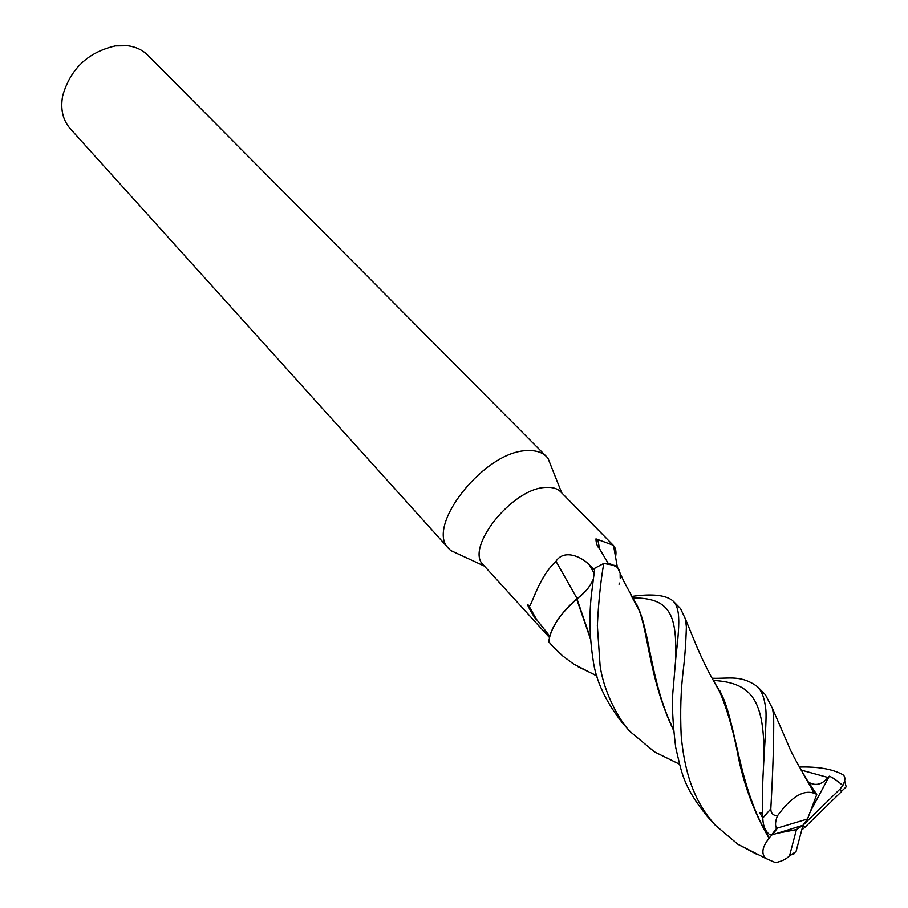 <?xml version="1.0" encoding="UTF-8"?>
<svg xmlns="http://www.w3.org/2000/svg" width="908" height="908" viewBox="0 0 908 908"><rect width="100%" height="100%" fill="white"/><g stroke="black" fill="none" stroke-linecap="round" stroke-linejoin="round"><path stroke-width="1.36" d="M619.018 584.219L619.335 583.072M620.209 578.135L620.141 573.799M620.05 573.175L617.508 567.421L620.05 573.186M616.963 566.819L615.476 565.571L603.979 563.391L609.37 563.369L617.485 567.375L619.143 570.065M551.916 468.188L548.023 458.37L546.468 456.576C542.053 452.218 535.697 450.232 527.4 450.64C484.679 450.538 424.184 527.287 449.029 548.875L450.731 550.52L460.22 554.913M608.133 563.255L599.518 548.738C597.192 546.457 596.011 543.166 595.966 538.864L613.138 545.175L560.758 491.886C557.319 488.459 552.291 486.972 545.685 487.437C512.214 488.107 464.283 548.511 483.476 565.082L549.419 637.461M546.468 456.576L147.788 55.24C142.59 50.065 135.973 46.91 127.937 45.775L115.373 45.911C87.985 52.199 70.415 68.838 62.663 95.828C60.257 109.153 62.777 120.106 70.245 128.686L449.029 548.875M613.138 545.175L613.536 545.595C615.942 548.443 616.566 552.348 615.431 557.296M599.518 548.738L597.839 539.545M593.321 579.134C590.279 586.455 584.82 592.969 576.943 598.678L570.678 604.478C559.918 615.159 552.972 625.635 549.828 635.895L548.761 641.547C550.713 628.018 559.964 613.956 576.501 599.348C559.986 613.91 550.736 627.973 548.761 641.547L552.552 646.133L548.75 641.74M549.749 636.19L536.605 619.562C535.482 620.357 523.712 599.03 528.865 605.852C530.896 609.438 537.559 578.283 555.98 561.292C564.084 548.591 582.107 556.956 589.474 565.037L594.524 570.099M577.091 598.576L555.98 561.292M536.605 619.562L528.865 605.852M577.545 598.383L576.943 598.678M576.659 599.019L590.54 639.198M576.478 599.235L570.678 604.478M590.484 638.222L576.966 598.792C584.82 593.106 590.268 586.591 593.299 579.259L592.266 581.642M676.744 762.845L654.509 751.892L630.527 731.939C622.162 724.357 604.149 695.403 600.063 665.314L597.362 625.589C598.486 602.254 600.619 581.529 603.763 563.414L615.476 565.571L617.485 567.375M712.11 678.253C729.124 678.855 740.815 674.553 757.499 686.709C761.801 691.101 764.468 698.07 765.523 707.627C767.43 715.073 763.753 752.176 762.459 789.654L762.777 818.074C763.083 825.917 765.353 831.399 769.575 834.52L772.458 834.747L802.978 825.27L796.441 829.572L789.563 855.745C786.158 859.195 781.447 861.488 775.432 862.6L765.58 858.321C761.086 853.463 762.255 846.789 769.099 838.3C755.093 814.442 744.946 787.94 738.647 758.782C733.857 732.257 727.297 709.296 718.966 689.887L714.029 681.692M803.728 774.649L809.357 783.808L813.727 793.138C803.205 789.62 791.095 797.201 777.396 815.895C773.071 815.532 770.869 813.193 770.813 808.858C773.026 769.451 773.979 738.488 773.673 715.947L772.538 708.58L765.421 694.745L757.499 686.709M597.033 676.085L573.515 663.975L562.54 655.792L552.552 646.133M686.38 626.838L685.483 619.12L680.523 608.587L672.987 600.937C676.676 604.58 678.571 610.596 678.696 618.984C679.184 627.712 677.164 646.825 676.097 654.645L673.259 688.196C671.682 701.816 672.499 721.565 675.7 747.409C681.67 772.288 682.646 785.885 707.15 816.258L715.22 825.134C697.31 805.044 685.097 779.189 681.182 735.457C680.103 711.883 680.807 690.046 683.293 669.968C684.87 657.142 685.903 642.762 686.38 626.838M631.82 596.408C652.307 593.526 666.029 595.035 672.987 600.937M799.358 767.033C817.722 766.522 832.069 768.985 842.397 774.41C845.53 776.158 845.677 779.859 842.862 785.499C836.688 780.29 832.171 777.191 829.31 776.204L828.096 777.509C822.069 784.535 815.713 786.18 809.005 782.435M757.227 854.53L737.909 844.27L715.22 825.134M772.004 834.861L769.167 837.868C740.372 791.311 736.921 731.893 723.574 698.751L713.404 680.58M762.538 812.671L759.735 812.649L762.777 818.074L770.813 808.858M841.58 791.265L846.188 786.85L844.69 781.028M673.6 730.475C647.086 674.644 648.323 624.477 635.986 603.741L631.707 596.567M673.509 729.465C652.228 686.811 650.117 638.222 639.709 611.209L631.026 595.376M802.048 828.811L802.729 829.129L804.976 827.233L841.648 791.447L840.082 789.018L802.978 825.27L807.53 818.993L816.769 794.523L814.226 792.968L802.865 773.173M790.868 854.973L794.421 853.622L793.433 853.361M603.763 563.414L594.785 568.204L591.38 594.899C589.088 615.635 589.621 637.087 593.003 659.265C595.648 680.455 605.727 701.998 623.229 723.914L623.648 724.368M807.291 780.505L808.472 782.163M810.242 784.694L816.769 794.523M762.561 813.477L759.735 812.649M777.021 833.328L796.441 829.572M807.53 818.993L776.646 828.266C774.955 825.735 775.205 821.604 777.396 815.895M842.862 785.499L840.082 789.018M829.31 776.204L810.322 811.582M789.563 855.745L796.021 851.647L802.978 825.27L804.976 827.233M594.104 573.209L589.474 565.037M764.059 756.273C763.923 702.951 753.89 682.634 713.325 680.444M675.643 658.833C677.141 612.832 668.901 598.1 632.842 597.85M828.096 777.509L801.06 770.052M777.339 828.221L772.458 834.747M561.712 492.851L548.023 458.37M617.372 567.239L613.536 545.606M484.384 566.07L450.731 550.52M685.483 619.12L696.572 646.099C703.893 663.215 711.361 677.811 718.954 689.887M737.909 844.258L765.58 858.321M723.574 698.751L719.828 690.727M679.354 764.116L654.509 751.892M635.986 603.741L624.08 581.88L617.508 567.421M636.803 604.58L639.709 611.209M814.328 793.081L810.469 785M577.431 666.438L596.942 675.802M772.538 708.58L788.598 745.672C791.106 752.267 798.019 764.967 809.357 783.797M623.229 723.914L630.527 731.939M771.607 834.906L776.646 828.266"/></g></svg>
